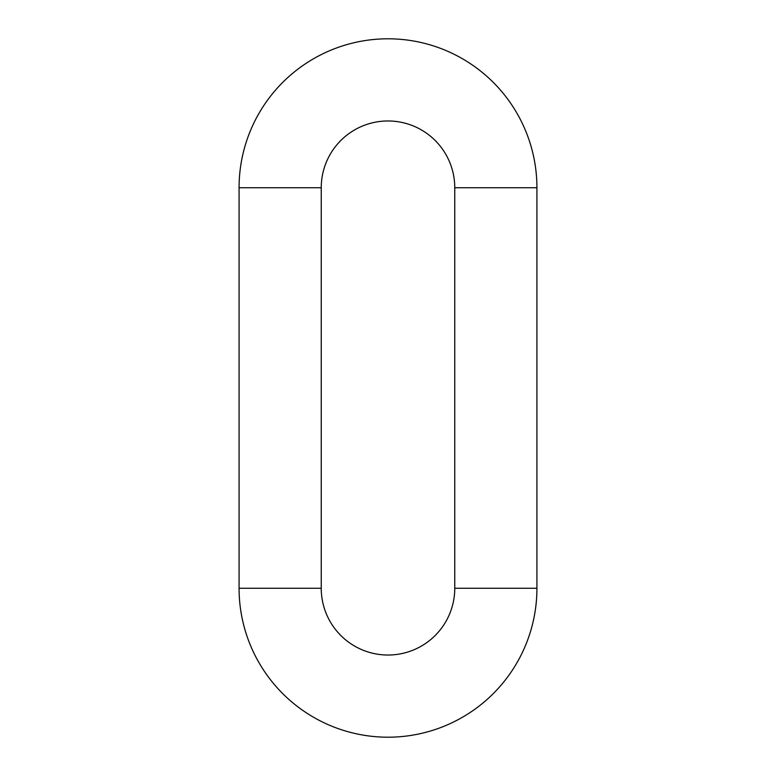 <?xml version="1.0" encoding="UTF-8"?>
<svg xmlns="http://www.w3.org/2000/svg" width="776" height="776" viewBox="0 0 776 776"><rect width="100%" height="100%" fill="white"/><g stroke="black" fill="none" stroke-linecap="round" stroke-linejoin="round"><path stroke-width="0.58" stroke-dasharray="3.88 2.91" d="M239.076 588.276L321.245 588.276M536.924 187.724L454.755 187.724M239.076 187.724L321.245 187.724M536.924 588.276L454.755 588.276"/><path stroke-width="1.16" d="M388 737.2A148.924 148.924 0 0 0 536.924 588.276L536.924 187.724A148.924 148.924 0 0 0 388 38.8A148.924 148.924 0 0 0 239.076 187.724L239.076 588.276A148.924 148.924 0 0 0 388 737.2M321.245 187.724L321.245 588.276A66.755 66.755 0 0 0 388 655.031A66.755 66.755 0 0 0 454.755 588.276L454.755 187.724A66.755 66.755 0 0 0 388 120.969A66.755 66.755 0 0 0 321.245 187.724L239.076 187.724M454.755 588.276L536.924 588.276M454.755 187.724L536.924 187.724M321.245 588.276L239.076 588.276"/></g></svg>
